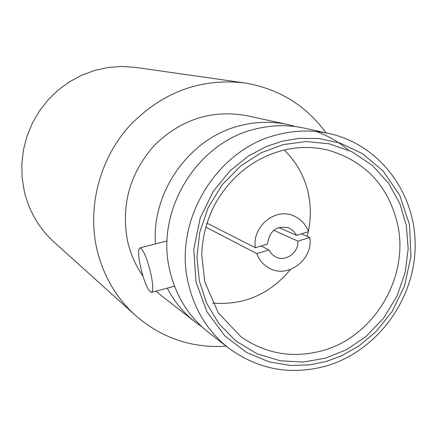 <?xml version="1.0" encoding="UTF-8"?>
<svg xmlns="http://www.w3.org/2000/svg" width="437" height="437" viewBox="0 0 437 437"><rect width="100%" height="100%" fill="white"/><g stroke="black" fill="none" stroke-linecap="round" stroke-linejoin="round"><path stroke-width="0.66" d="M206.963 223.154L255.383 247.735C251.81 226.814 275.102 207.422 293.533 215.791C300.722 218.85 305.692 224.148 308.456 231.681L296.483 235.303L278.757 227.513M301.333 233.833L309.806 237.499C313.487 259.523 287.628 279.079 269.083 268.078C263.271 264.86 259.168 260.031 256.781 253.591L205.783 227.114M309.806 237.499L297.848 241.126C298.771 252.783 285.295 262.32 275.518 256.869L271.639 253.984L268.897 249.915L256.781 253.591M297.848 241.126L273.726 230.266M255.383 247.735L267.51 244.07C269.367 230.681 276.55 225.301 289.054 227.917L293.44 230.883L296.483 235.303M261.069 246.015L268.897 249.915M348.409 150.099C338.773 141.916 327.969 135.705 316.006 131.471M303.797 128.025C288.169 124.687 272.36 124.944 256.372 128.784C197.611 141.626 155.321 209.913 169.594 269.574C175.499 295.527 188.407 316.41 208.312 332.224L228.518 347.967C207.717 331.437 194.236 309.554 188.085 282.313C173.221 219.685 217.681 147.832 279.216 134.29C295.958 130.237 312.493 129.953 328.832 133.443L303.797 128.025M155.425 243.928C151.568 190.466 190.98 136.628 241.754 125.261C257.256 121.552 272.595 121.317 287.764 124.556L295.647 126.599M325.363 358.225L303.059 362.054L280.221 360.793L257.071 353.806L236.018 341.079L218.784 323.549L206.663 303.322L199.359 280.925L196.934 257.098L199.704 232.489L208.241 207.449L222.296 184.649L240.694 165.956L261.189 152.742L283.247 144.603L306.129 141.539L329.176 143.784L352.085 151.841L372.455 165.437L388.733 183.436L399.877 203.664L406.339 225.634L408.18 248.697L405.203 272.322L396.905 296.291L383.533 318.223L366.091 336.446L346.574 349.666L325.363 358.225M244.092 82.866L135.634 67.424L122.065 66.462L108.425 67.435L94.982 70.324L81.992 75.093L69.729 81.653L58.427 89.885L48.321 99.631L39.62 110.698L32.496 122.873L27.094 135.907L23.522 149.536L21.85 163.493L22.107 177.493L24.281 191.259C29.115 211.437 39.019 228.36 53.986 242.038L135.377 315.361C115.843 297.521 102.957 275.223 96.724 248.467C87.389 206.286 99.844 159.057 129.188 126.195C161.679 92.469 199.977 78.026 244.092 82.866C278.374 88.438 305.687 105.099 326.035 132.837M142.937 276.042C135.497 265.385 130.335 253.553 127.446 240.547C120.94 204.527 130.057 172.642 154.796 144.887C181.426 119.197 212.032 109.452 246.615 115.652L287.764 124.556M140.397 266.324C138.081 254.94 137.972 248.806 140.064 247.91C143.555 249.877 147.182 258.617 150.956 274.136C153.261 285.612 153.349 291.714 151.235 292.429C147.695 290.266 144.084 281.565 140.397 266.324M212.579 303.065C243.813 305.518 269.782 294.325 290.49 269.476M307.118 236.335L308.238 231.747M308.331 231.32C310.86 219.21 310.98 207.154 308.68 195.153C305.086 177.406 296.909 162.356 284.154 149.995M226.262 346.208C191.93 348.376 161.635 338.096 135.377 315.361M201.992 326.887L195.372 322.145L162.154 296.281L156.096 291.129M195.372 322.145C183.677 312.996 174.319 301.661 167.295 288.141M326.013 361.525L309.664 364.857L290.61 365.474L269.203 361.902L246.572 352.473L224.826 335.856L206.941 311.794L195.962 281.832L193.771 249.27L200.201 218.063L213.256 191.362L230.152 170.692L248.38 156.064L266.171 146.592L282.559 141.124L299.383 138.343L318.753 138.524L340.161 143.101L362.344 153.578L383.145 171.014L399.751 195.328L409.507 224.787L410.966 256.224L404.504 286.088L392.027 311.657L376.028 331.65L358.75 346.071L341.772 355.691L326.013 361.525M321.949 350.791C292.653 358.542 265.685 353.888 241.038 336.823L218.282 312.908L204.734 281.739L201.747 254.766C202.326 237.247 206.641 220.57 214.693 204.729C230.539 176.597 253.187 158.478 282.63 150.366C298.094 146.581 313.318 146.521 328.307 150.191C366.064 161.488 389.296 186.85 398.014 226.29C408.71 278.806 373.16 337.244 321.949 350.791M228.518 347.967C257.852 369.478 290.163 375.552 325.461 366.201M167.103 240.896L140.064 247.91M174.516 286.213L151.71 292.298M325.745 366.119C376.049 351.681 414.085 301.066 415.15 247.544C416.494 194.044 380.015 144.472 328.832 133.443"/></g></svg>
